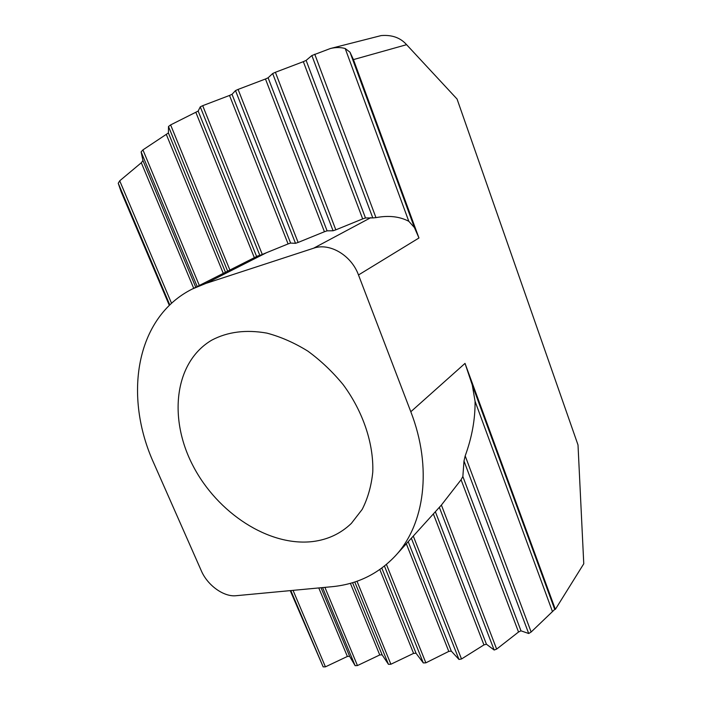 <?xml version="1.0" encoding="UTF-8"?>
<svg xmlns="http://www.w3.org/2000/svg" width="702" height="702" viewBox="0 0 702 702"><rect width="100%" height="100%" fill="white"/><g stroke="black" fill="none" stroke-linecap="round" stroke-linejoin="round"><path stroke-width="1.05" d="M349.982 52.185L353.439 59.6L418.962 237.987L414.408 227.545L349.982 52.185L345.2 48.517C340.549 47.227 335.574 47.236 330.291 48.543L311.872 55.537L372.797 217.918L365.479 217.962L306.133 60.39L311.872 55.537M414.408 227.545L408.81 221.305L345.2 48.517M290.83 590.566L323.166 666.874L290.233 590.628M153.94 463.487L201.316 570.787C207.485 585.328 223.806 597.139 236.1 595.708L331.686 586.732C356.993 584.362 378.264 574.025 395.489 555.73C424.596 524.526 432.581 467.857 410.81 411.741L358.494 274.973C351.377 255.247 329.545 242.453 313.592 248.218L205.958 283.389L192.322 289.005C135.31 317.462 123.289 396.472 153.94 463.487M169.322 305.396L121.051 191.523L118.234 183.275L169.796 304.94M384.45 566.084L423.297 662.934L425.851 662.837L448.789 651.403L451.316 651.131L458.968 659.45L461.504 658.985L483.932 644.91L486.425 644.217L494.155 650.026L496.647 649.104L518.532 632.019L520.981 630.826L528.703 633.511L531.142 632.011L554.729 609.415L472.271 385.003L465.022 363.39L555.361 609.362L583.766 563.776L578.009 444.954L457.063 99.043L406.59 44.682C400.43 37.715 391.953 34.688 381.16 35.583L330.291 48.543M323.166 666.874L325.43 666.847L293.059 590.364M171.551 303.299L119.717 180.818L118.234 183.275M199.324 285.468L142.927 149.886L141.111 151.895L197.201 286.548M322.595 587.583L355.115 665.663L357.45 665.566L324.921 587.363M229.887 270.033L170.621 124.912L168.498 126.509L227.659 271.165M354.773 581.993L388.452 664.329L390.891 664.232L356.993 581.238M205.958 283.389L266.593 252.667L262.294 254.457L202.702 105.677L200.263 106.853L259.837 255.388L257.88 255.897M262.294 254.457L259.837 255.388M425.851 662.837L386.451 564.452M235.503 90.593L295.498 243.322L298.122 242.444L238.092 89.408L235.503 90.593L232.029 94.296L290.619 243.076L295.498 243.322M272.666 73.534L333.073 230.765L335.828 229.844L275.395 72.28L272.666 73.534L268.111 77.79L327.097 230.844L333.073 230.765M408.81 221.305C399.552 216.453 388.601 215.233 375.965 217.638L372.797 217.918M375.965 217.638L314.759 54.212M554.729 609.415L555.361 609.362M335.828 229.844L362.671 218.901L303.343 61.662L306.133 60.39M275.395 72.28L303.343 61.662M362.671 218.901L365.479 217.962M298.122 242.444L324.429 231.739L265.47 79.001L268.111 77.79M238.092 89.408L265.47 79.001M324.429 231.739L327.097 230.844M266.593 252.667L288.083 243.927L229.519 95.446L232.029 94.296M202.702 105.677L229.519 95.446M288.083 243.927L290.619 243.076M256.625 256.537L198.166 111.074L170.621 124.912M200.263 106.853L198.166 111.074M423.297 662.934L416.049 653.272L381.827 568.102M254.343 257.687L195.902 112.452M416.049 653.272L413.575 653.386L379.835 569.533M413.575 653.386L390.891 664.232M225.456 272.279L168.401 132.959L142.927 149.886M168.498 126.509L168.401 132.959M388.452 664.329L382.125 654.843L352.571 582.686M223.28 273.368L166.435 134.74M382.125 654.843L379.756 654.957L350.386 583.318M379.756 654.957L357.45 665.566M195.77 287.267L142.954 160.556L141.304 162.759L119.717 180.818M141.111 151.895L142.954 160.556M355.115 665.663L349.64 656.352L321.033 587.732M193.708 288.311L141.304 162.759M349.64 656.352L347.376 656.458L325.43 666.847M347.376 656.458L318.778 587.943M461.504 658.985L413.294 536.091M411.354 538.232L458.968 659.45M496.647 649.104L441.4 505.063L461.082 479.756L462.855 476.509L463.996 461.012L465.189 455.888C471.963 437.355 475.254 419.164 475.07 401.316L472.271 385.003M395.489 555.73L441.4 505.063M439.347 507.362L494.155 650.026M531.142 632.011L465.189 455.888M463.996 461.012L528.703 633.511M552.351 611.266L475.07 401.316M520.981 630.826L462.855 476.509M518.532 632.019L461.082 479.756M486.425 644.217L435.363 511.749M483.932 644.91L433.371 513.943M451.316 651.131L408.213 541.69M448.789 651.403L406.335 543.769M312.952 541.523C327.931 539.619 340.724 533.581 351.342 523.411L362.206 509.38C367.83 498.323 371.349 485.907 372.771 472.121C373.771 443.778 363.127 411.705 343.26 384.775C332.651 371.841 320.84 360.617 307.818 351.105C294.375 342.795 280.739 336.802 266.892 333.117C246.016 329.422 227.641 331.765 211.75 340.154C174.359 362.153 168.243 418.287 192.866 465.505C217.216 512.881 268.919 546.893 312.952 541.523M353.439 59.6L406.59 44.682M358.494 274.973L418.962 237.987M410.81 411.741L465.022 363.39M313.592 248.218L370.823 217.646M192.322 289.005L257.862 255.905"/></g></svg>

